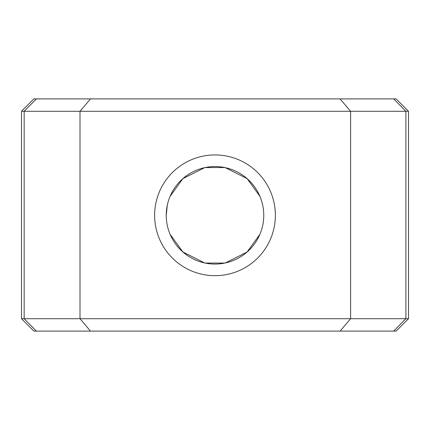 <?xml version="1.0" encoding="UTF-8"?>
<svg xmlns="http://www.w3.org/2000/svg" width="430" height="430" viewBox="0 0 430 430"><rect width="100%" height="100%" fill="white"/><g stroke="black" fill="none" stroke-linecap="round" stroke-linejoin="round"><path stroke-width="0.64" d="M263.762 215.312A48.762 48.762 0 0 1 190.619 257.538A48.762 48.762 0 0 1 190.619 173.08A48.762 48.762 0 0 1 263.762 215.312M275.372 215.312A60.372 60.372 0 0 1 184.814 267.594A60.372 60.372 0 0 1 184.814 163.024A60.372 60.372 0 0 1 275.372 215.312M259.93 196.365L247.126 178.633L225.304 167.652M224.917 167.566L205.083 167.566M204.696 167.652L182.874 178.633L170.07 196.365M167.286 205.26L166.238 215.312M170.07 234.253L182.874 251.985L204.696 262.972M205.083 263.052L224.917 263.052M225.304 262.972L247.067 252.039L259.87 234.393M340.103 98.9L33.884 98.9L21.5 111.284L408.5 111.284L396.116 98.9L340.103 98.9L350.606 111.284L350.606 318.716L340.103 331.1L396.116 331.1L408.5 318.716L21.5 318.716L21.5 111.284M90.493 98.9L80.012 111.284L80.012 318.716L90.493 331.1L340.103 331.1M21.5 318.716L33.884 331.1L90.493 331.1M36.373 331.1L24.161 318.716L24.161 111.284L36.373 98.9M393.681 98.9L405.898 111.284L405.898 318.716L393.681 331.1M408.5 318.716L408.5 111.284"/></g></svg>
